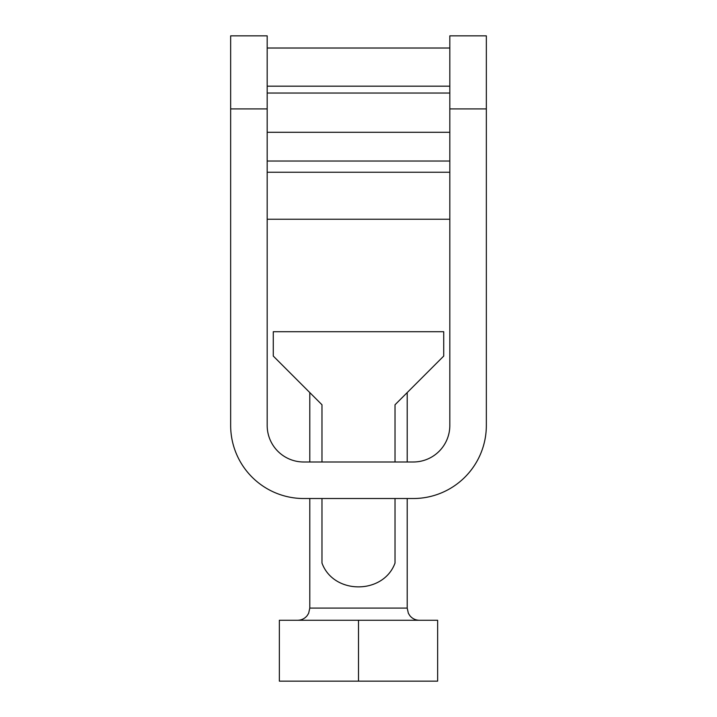 <?xml version="1.0" encoding="UTF-8"?>
<svg xmlns="http://www.w3.org/2000/svg" width="717" height="717" viewBox="0 0 717 717"><rect width="100%" height="100%" fill="white"/><g stroke="black" fill="none" stroke-linecap="round" stroke-linejoin="round"><path stroke-width="1.08" d="M449.819 86.183L449.819 35.85L486.341 35.85L486.341 425.468A73.053 73.053 0 0 1 413.288 498.521L303.712 498.521A73.053 73.053 0 0 1 230.659 425.468L230.659 35.85L267.181 35.85L267.181 425.468A36.522 36.522 0 0 0 303.712 461.99L413.288 461.99A36.522 36.522 0 0 0 449.819 425.468L449.819 86.183L267.181 86.183M267.181 108.903L230.659 108.903M486.341 108.903L449.819 108.903M449.819 48.021L267.181 48.021M449.819 93.04L267.181 93.04M449.819 132.295L267.181 132.295M449.819 161.029L267.181 161.029M449.819 172.25L267.181 172.25M449.819 219.25L267.181 219.25M358.5 620.277L437.639 620.277L437.639 681.15L279.361 681.15L279.361 620.277L358.5 620.277L358.5 681.15M395.022 461.99L395.022 404.764L443.724 356.062L443.724 331.711L273.276 331.711L273.276 356.062L321.978 404.764L321.978 461.99M321.978 498.521L321.978 563.051C333.539 594.814 383.461 594.814 395.022 563.051L395.022 498.521M297.627 620.277C301.516 620.187 304.707 618.646 307.181 615.634L308.642 613.277L309.798 608.097L407.202 608.097L408.358 613.277L409.819 615.634C412.293 618.646 415.484 620.187 419.373 620.277M407.202 608.097L407.202 498.521M407.202 461.99L407.202 392.593M309.798 608.097L309.798 498.521M309.798 461.99L309.798 392.593"/></g></svg>
